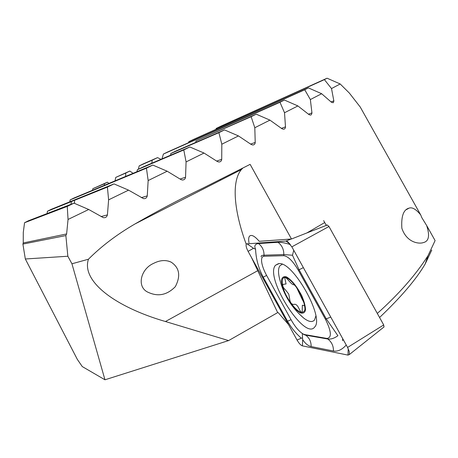 <?xml version="1.0" encoding="UTF-8"?>
<svg xmlns="http://www.w3.org/2000/svg" width="458" height="458" viewBox="0 0 458 458"><rect width="100%" height="100%" fill="white"/><g stroke="black" fill="none" stroke-linecap="round" stroke-linejoin="round"><path stroke-width="0.69" d="M342.647 340.746L342.63 338.508M302.83 333.899L304.862 334.609L326.869 338.416C331.947 337.89 331.46 331.483 325.415 319.192L298.284 270.191C292.902 261.083 288.059 256.245 283.765 255.696L263.968 256.262C261.85 256.474 261.129 258.684 261.804 262.886C262.52 266.682 264.129 270.878 266.636 275.481L291.277 320.102C295.175 326.943 299.097 331.552 303.041 333.934L304.032 334.638L305.692 335.17L304.862 334.609M289.777 239.116L259.239 241.314C254.694 236.036 251.448 234.324 249.507 236.185C248.557 237.416 248.396 239.654 249.026 242.889C248.396 239.654 248.557 237.416 249.507 236.185C251.448 234.324 254.694 236.036 259.239 241.314L291.488 238.996L306.803 232.973L324.716 222.554L326.142 225.124L323.646 220.636M431.78 250.034L425.144 264.043C416.248 279.271 401.059 297.087 379.573 317.497M377.318 313.444C398.866 294.11 415.755 274.869 427.995 255.724L435.1 240.593L426.638 225.502C429.965 235.584 428.9 241.274 423.45 242.557C419.081 244.229 406.71 242.717 401.861 228.273C401.099 216.296 403.481 209.587 409.017 208.15C412.137 206.947 416.03 209.197 420.696 214.905L421.784 217.596L426.638 225.502M420.696 214.905L360.228 107.012L349.294 93.003L340.174 83.963L331.518 88.566L324.39 79.623L327.069 78.209L340.174 83.963M251.413 257.367L277.668 312.619L278.298 312.7L288.483 324.522M277.668 312.619L228.605 340.592L104.962 379.791L82.268 366.572L77.333 359.393L25.327 258.988L67.841 256.24L71.946 263.785L104.962 379.791M138.362 169.237L139.186 165.888L143.159 163.941L157.535 157.615L152.222 160.163L151.758 163.243M162.012 158.863L163.391 154.06L167.536 152.039L284.424 100.056L297.889 105.935L284.521 112.737L279.987 102.289L284.424 100.056M188.484 142.724L188.845 141.677L193.259 139.535L308.4 87.896L321.648 93.724L310.352 99.552L304.736 89.768L308.4 87.896M251.144 116.704L256.211 114.179L269.934 120.122L254.808 127.736L251.144 116.704L195.892 140.978L256.211 114.179M115.032 180.864L115.771 177.378L129.797 171.063L125.761 173.05L125.624 176.433M67.841 256.24L65.866 235.567L22.9 244.091L23.244 242.958L23.284 232.446L24.555 222.725L28.396 220.785L74.001 203.157L88.72 209.495L68.042 219.462L67.257 206.386L74.001 203.157M47.1 213.594L47.443 211.23L51.239 209.335L114.008 183.904L128.561 190.139L108.615 199.848L107.395 187.093L114.008 183.904M69.828 201.801L70.137 199.923L73.921 198.045L152.806 165.069L167.187 171.218L148.157 180.555L146.44 168.172L152.806 165.069M221.815 144.218L218.895 132.677L224.489 129.912L238.458 135.923L221.815 144.218L221.724 159.332L216.651 161.079M215.855 129.402L216.279 128.4L221.134 126.053L327.069 78.209M136.988 171.687L137.377 169.706L143.669 166.701L189.824 146.978L204.016 153.046L217.344 161.519L218.867 162C220.584 161.914 221.535 161.027 221.724 159.332M196.007 142.289L195.892 140.978M170.691 155.153L170.782 153.533L175.591 151.163L224.489 129.912M133.112 173.301L129.797 171.063M160.981 159.304L157.535 157.615M108.924 183.412L107.43 182.192L104.321 183.79L104.464 185.278M242.814 168.097L241.372 169.592L134.898 224.008C116.842 234.525 101.355 246.261 88.446 259.222C81.014 281.464 115.88 307.209 165.458 321.522L228.605 340.592M22.9 244.091L25.327 258.988M134.898 224.008C156.785 211.356 179.616 199.322 203.398 187.906L250.125 164.359L291.488 238.996M153.544 263.396C159.968 260.11 165.842 259.692 171.16 262.142C179.513 267.735 180.899 275.916 175.311 286.685C167.244 294.923 158.342 296.864 148.604 292.507C136.141 287.504 140.52 268.995 153.544 263.396M241.372 169.592C231.164 181.568 234.118 211.401 246.215 244.229M204.016 153.046L186.074 161.914L183.795 149.932L189.824 146.978M167.187 171.218L180.881 179.542L182.278 180C184.162 179.994 185.255 179.078 185.553 177.252L186.074 161.914M128.561 190.139L143.566 198.663C145.581 198.783 146.812 197.862 147.258 195.887L148.157 180.555M88.72 209.495L103.285 217.647C105.432 217.956 106.806 217.046 107.412 214.911L108.615 199.848M65.866 235.567L66.622 233.941L68.042 219.462M88.446 259.222L71.946 263.785M321.648 93.724L331.397 102.226L333.235 102.741L333.882 101.103L331.518 88.566M297.889 105.935L308.881 114.517L310.364 115.078L311.177 114.866L311.972 113.132L310.352 99.552M269.934 120.122L281.91 128.715L283.468 129.253L284.435 129.013L285.26 128.137L285.5 127.129L284.521 112.737M238.458 135.923L251.207 144.482L252.776 144.991C254.316 144.86 255.129 144.012 255.215 142.438L254.808 127.736M74.608 203.415L74.431 200.364L75.604 199.694L71.408 201.583L70.996 204.32M92.545 190.259L92.842 188.679L107.43 182.192M218.895 132.677L170.782 153.533M152.222 160.163L139.186 165.888M125.761 173.05L115.771 177.378M67.257 206.386L24.555 222.725M104.321 183.79L92.842 188.679M183.795 149.932L137.377 169.706M146.44 168.172L70.137 199.923M107.395 187.093L74.431 200.364M71.408 201.583L47.443 211.23M279.987 102.289L163.391 154.06M304.736 89.768L188.845 141.677M324.39 79.623L216.279 128.4M278.996 263.619L275.493 265.268C264.295 277.142 304.719 341.359 314.726 326.972C324.642 317.514 292.874 261.346 278.996 263.619M291.855 246.851L287.401 241.543L285.935 241.068L246.427 243.914C245.637 245.19 246.198 247.675 248.104 251.373L297.07 340.076C298.988 343.38 300.769 345.315 302.412 345.87L347.965 355.099L349.282 354.595L349.311 351.647L347.576 347.433L291.855 246.851L328.97 226.504L327.327 225.004L326.142 225.124M383.924 327.023L383.712 324.945L328.97 226.504M346.237 345.017C342.069 349.689 337.809 351.687 333.464 351.023L311.154 346.563C308.057 345.83 305.228 343.529 302.681 339.67L302.549 338.015L301.29 338.17C295.754 333.298 291.168 327.642 287.532 321.195L263.241 277.193C258.507 268.176 255.953 258.85 255.581 249.221L253.492 248.265L248.104 251.373M255.581 249.221C254.007 245.894 254.963 244.011 258.444 243.57L277.96 242.288C280.886 242.139 285.031 242.895 290.389 244.555M311.154 346.563C311.2 341.679 309.379 337.878 305.692 335.17L327.739 339.006C330.899 339.424 334.288 338.325 337.912 335.708L326.228 318.82L299.074 269.779L292.485 255.243L283.811 254.562L283.765 255.696M277.96 242.288C281.928 245.288 283.88 249.375 283.811 254.562L264.02 255.192C261.736 255.243 260.814 255.799 261.255 256.864M292.485 255.243L293.744 250.263M302.549 338.015L302.332 333.516M285.683 294.402C290.132 302.887 294.837 308.744 299.813 311.978C302.538 312.906 304.255 312.024 304.959 309.327C304.902 305.652 303.688 301.066 301.324 295.57C296.647 286.685 291.798 280.737 286.782 277.72C281.098 275.55 280.708 283.697 285.683 294.402M288.746 294.093L289.593 298.61C290.08 302.543 291.511 304.484 293.887 304.438C295.754 303.723 297.551 305.314 299.274 309.219C300.368 311.623 301.335 312.574 302.177 312.07L302.349 305.234L304.393 305.646C304.581 304.244 303.883 302.211 302.303 299.555L298.106 290.716C296.595 287.172 295.129 285.174 293.715 284.71C292.857 284.928 291.019 283.376 288.208 280.061C286.531 278.058 285.363 277.267 284.699 277.697L286.061 283.977L282.947 284.366C282.38 285.975 283.25 287.859 285.563 290.023L288.746 294.093M298.65 313.381L303.683 318.064C308.692 321.894 312.304 322.541 314.52 320.005L315.86 316.031M282.214 264.306L279.975 265.686C277.983 268.474 278.035 273.535 280.119 280.863C284.132 295.553 291.986 307.953 303.683 318.064M285.328 294.38C289.977 303.253 294.906 309.39 300.122 312.785C302.978 313.759 304.776 312.837 305.52 310.02C305.457 306.167 304.192 301.364 301.713 295.599C296.807 286.279 291.723 280.044 286.468 276.89C283.691 276.157 282.014 277.279 281.435 280.256C281.624 284.143 282.924 288.849 285.328 294.38M144.739 218.277L145.02 218.832M257.511 270.815L165.458 321.522M255.215 142.438L250.623 144.093M66.622 233.941L23.244 242.958M185.553 177.252L180.046 179.032M147.258 195.887L141.345 197.644M107.412 214.911L101.092 216.565M285.494 126.855L281.43 128.366M311.95 112.868L308.48 114.197M333.848 100.852L331.065 101.934M327.327 225.004L306.82 232.962M291.225 239.013L285.935 241.068L289.788 243.776M383.712 324.945L347.576 347.433M302.681 339.67L302.412 345.87M348.235 348.727L347.965 355.099M301.29 338.17L297.07 340.076M253.492 248.265L246.914 243.702M303.356 267.621L298.284 270.191M330.762 317.079L325.415 319.192M333.464 351.023C333.521 345.859 331.615 341.851 327.739 339.006L326.869 338.416M258.444 243.57C262.211 246.415 264.066 250.286 264.02 255.192L263.968 256.262M266.602 275.418L263.241 277.193M291.059 319.713L287.532 321.195M425.133 264.037L428.012 255.747M220.327 179.467L220.664 180.171M409.017 208.15L406.298 209.667M168.458 261.1L171.16 262.142M384.113 326.875L349.282 354.595M278.412 263.659L275.493 265.268M288.683 242.568L287.401 241.543"/></g></svg>
